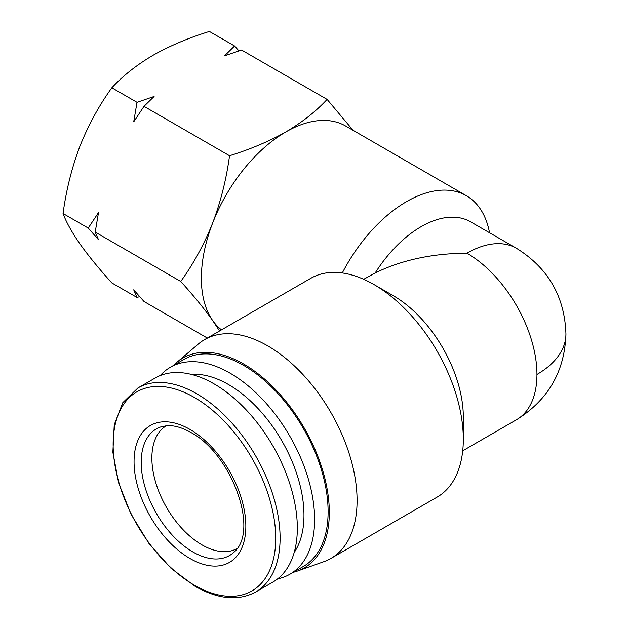<?xml version="1.0" encoding="UTF-8"?>
<svg xmlns="http://www.w3.org/2000/svg" width="629" height="629" viewBox="0 0 629 629"><rect width="100%" height="100%" fill="white"/><g stroke="black" fill="none" stroke-linecap="round" stroke-linejoin="round"><path stroke-width="0.94" d="M237.188 548.48A70.849 40.901 60 0 1 182.662 529.241A70.849 40.901 60 0 1 151.872 458.085A70.849 40.901 60 0 1 166.339 425.77M255.704 591.999L272.931 582.053A117.796 68.011 -120 0 0 290.991 487.664A117.796 68.011 -120 0 0 214.041 383.863A117.796 68.011 -120 0 0 155.143 378.029L137.908 387.975L122.789 402.654L114.242 424.756L112.866 452.282L118.645 482.978L131.044 514.286L149.002 543.55L170.97 568.262L195.1 586.33C218.216 599.382 238.422 601.269 255.704 591.999A117.796 68.011 -120 0 0 273.757 497.61A117.796 68.011 -120 0 0 196.806 393.809A117.796 68.011 -120 0 0 137.908 387.975M294.183 552.49A106.694 61.603 -120 0 0 228.524 384.555A106.694 61.603 -120 0 0 191.365 374.404M277.625 578.877A119.502 68.993 -120 0 0 289.867 574.246A119.502 68.993 -120 0 0 308.186 478.488A119.502 68.993 -120 0 0 230.12 373.186A119.502 68.993 -120 0 0 170.373 367.265A119.502 68.993 -120 0 0 160.238 375.552M219.56 330.98L212.681 320.531A119.502 68.993 -60 0 1 201.366 278.277A119.502 68.993 -60 0 1 212.681 222.957A119.502 68.993 -60 0 1 285.865 131.925A119.502 68.993 -60 0 1 345.612 126.004L466.325 195.698A119.502 68.993 -60 0 1 489.535 232.754M221.494 329.863A119.502 68.993 -60 0 1 212.681 320.531C204.173 308.587 193.528 295.567 180.743 281.47C193.528 263.763 204.173 244.256 212.681 222.957C220.795 201.422 226.409 179.013 229.53 155.733C250.263 149.34 269.039 141.399 285.865 131.925C302.282 122.207 316.025 111.364 327.104 99.398L241.56 50.013L224.49 55.847L234.593 45.988L209.41 31.45C188.676 37.842 169.901 45.783 153.075 55.258C136.658 64.968 122.914 75.81 111.836 87.785L137.02 102.323L154.097 96.489L143.994 106.348L229.53 155.733M88.233 228.06L98.517 212.555L95.207 232.085L98.517 239.735L88.233 228.06L63.057 213.522C66.179 190.233 71.792 167.825 79.899 146.29C88.414 124.99 99.06 105.491 111.836 87.785M289.867 574.246L303.359 566.454A119.502 68.993 -120 0 0 321.678 470.696A119.502 68.993 -120 0 0 243.612 365.394A119.502 68.993 -120 0 0 183.865 359.474L170.373 367.265M342.294 272.962A119.502 68.993 -60 0 1 466.325 195.698M463.314 439.27L463.314 416.964A99.012 57.168 -120 0 0 393.298 295.701L373.98 284.552A126.327 72.933 60 0 1 373.988 284.552A126.327 72.933 60 0 1 463.314 439.27A126.327 72.933 60 0 1 437.147 497.099L330.917 558.426A126.327 72.933 -120 0 0 350.282 457.197A126.327 72.933 -120 0 0 267.757 345.879A126.327 72.933 -120 0 0 204.59 339.621A126.327 72.933 -120 0 0 198.245 344.11L176.922 362.296A121.208 69.976 -120 0 0 173.73 365.323M293.224 572.304A121.208 69.976 -120 0 0 297.446 571.053A121.208 69.976 -120 0 0 324.422 476.656A121.208 69.976 -120 0 0 243.612 364.002A121.208 69.976 -120 0 0 176.922 362.296M297.446 571.053L323.864 561.681A126.327 72.933 -120 0 0 330.917 558.426M207.318 338.048L143.994 301.488L133.71 289.812L137.02 297.462L111.836 282.924C99.06 268.827 88.414 255.806 79.899 243.863C71.792 232.156 66.179 222.045 63.057 213.522M234.593 45.988L238.934 50.863M327.104 99.398L353.058 130.297M137.02 102.323L133.71 121.845L143.994 106.348M95.207 232.085L180.743 281.47M139.654 296.621L137.02 297.462M375.191 272.955A99.012 57.168 -60 0 1 470.571 221.801L516.44 248.282A99.012 57.168 -60 0 0 466.93 253.188C432.249 253.432 401.672 260.021 375.191 272.955L363.704 279.3M204.59 339.621L310.82 278.293A126.327 72.933 60 0 1 373.98 284.552L393.298 295.701M141.195 462.401A73.113 42.214 60 0 1 161.173 426.8L166.559 425.754C173.722 425.133 181.852 427.39 190.957 432.508C231.244 453.603 260.06 530.915 233.713 552.443A73.113 42.214 60 0 1 192.891 551.947A73.113 42.214 60 0 1 141.195 462.401M189.95 429.41A79.042 45.634 -120 0 0 134.056 461.678A79.042 45.634 -120 0 0 189.95 558.481A79.042 45.634 -120 0 0 245.845 526.214A79.042 45.634 -120 0 0 189.95 429.41M194.432 397.489A114.973 66.375 -120 0 0 113.134 444.42A114.973 66.375 -120 0 0 194.432 585.229A114.973 66.375 -120 0 0 275.73 538.298A114.973 66.375 -120 0 0 194.432 397.489M536.946 374.452A99.012 57.168 0 0 0 565.943 334.03C564.732 371.377 548.236 399.958 516.44 419.779A99.012 57.168 -120 0 0 536.946 374.452A99.012 57.168 -120 0 0 466.93 253.188M565.943 334.03C564.716 296.629 548.213 268.048 516.44 248.282M516.44 419.779L462.716 450.796"/></g></svg>
